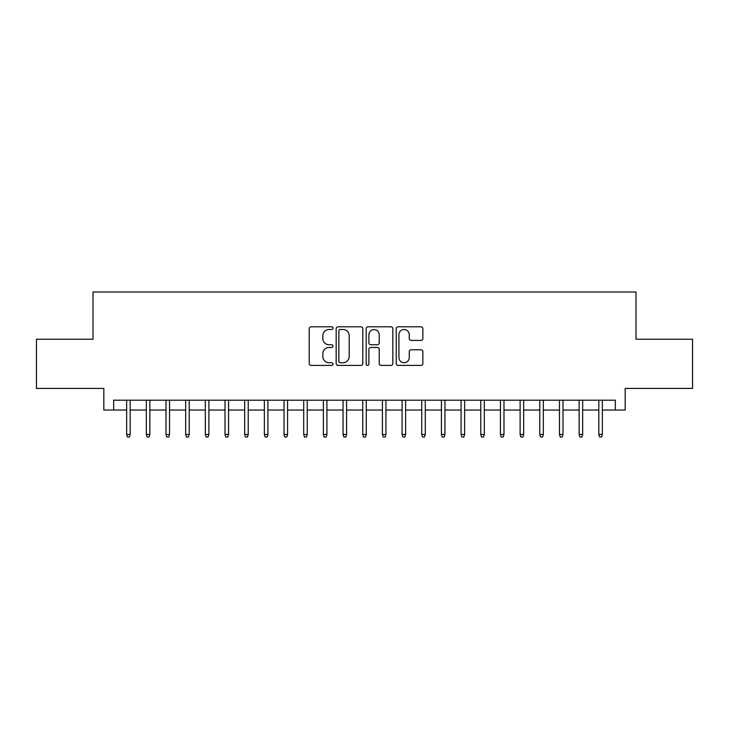 <?xml version="1.0" encoding="UTF-8"?>
<svg xmlns="http://www.w3.org/2000/svg" width="729" height="729" viewBox="0 0 729 729"><rect width="100%" height="100%" fill="white"/><g stroke="black" fill="none" stroke-linecap="round" stroke-linejoin="round"><path stroke-width="1.09" d="M333.025 328.15A1.349 1.349 0 0 0 331.668 326.792L311.155 326.792A1.932 1.932 0 0 0 309.224 328.724L309.224 363.489A1.932 1.932 0 0 0 311.155 365.42L331.668 365.42A1.349 1.349 0 0 0 333.025 364.063A1.349 1.349 0 0 0 331.668 362.714L329.016 362.714A6.178 6.178 0 0 1 322.838 356.536L322.838 353.638A6.178 6.178 0 0 1 329.016 347.46L331.668 347.46A1.349 1.349 0 0 0 333.025 346.102A1.349 1.349 0 0 0 331.668 344.753L329.016 344.753A6.178 6.178 0 0 1 322.838 338.575L322.838 335.677A6.178 6.178 0 0 1 329.016 329.499L331.668 329.499A1.349 1.349 0 0 0 333.025 328.15M420.934 340.407A1.932 1.932 0 0 0 422.866 338.475L422.866 328.724A1.932 1.932 0 0 0 420.934 326.792L398.152 326.792A1.932 1.932 0 0 0 396.221 328.724L396.221 363.489A1.932 1.932 0 0 0 398.152 365.42L420.934 365.42A1.932 1.932 0 0 0 422.866 363.489L422.866 351.706A1.932 1.932 0 0 0 420.934 349.774L411.183 349.774A1.932 1.932 0 0 0 409.251 351.706L409.251 357.547A5.167 5.167 0 0 1 404.085 362.714A5.167 5.167 0 0 1 398.918 357.547L398.918 334.666A5.167 5.167 0 0 1 404.085 329.499A5.167 5.167 0 0 1 409.251 334.666L409.251 338.475A1.932 1.932 0 0 0 411.183 340.407L420.934 340.407M113.669 410.044L113.669 400.203L615.331 400.203L615.331 410.044L625.172 410.044L625.172 388.402L692.55 388.402L692.55 339.222L635.989 339.222L635.989 292.001L93.011 292.001L93.011 339.222L36.45 339.222L36.45 388.402L103.828 388.402L103.828 410.044L126.655 410.044M362.814 328.724A1.932 1.932 0 0 0 360.882 326.792L338.092 326.792A1.932 1.932 0 0 0 336.16 328.724L336.16 363.489A1.932 1.932 0 0 0 338.092 365.42L360.882 365.42A1.932 1.932 0 0 0 362.814 363.489L362.814 328.724M368.118 326.792L390.908 326.792A1.932 1.932 0 0 1 392.84 328.724L392.84 363.489A1.932 1.932 0 0 1 390.908 365.42L381.158 365.42A1.932 1.932 0 0 1 379.226 363.489L379.226 349.391A1.932 1.932 0 0 0 377.294 347.46L370.824 347.46A1.932 1.932 0 0 0 368.892 349.391L368.892 364.063A1.349 1.349 0 0 1 367.544 365.42A1.349 1.349 0 0 1 366.186 364.063L366.186 328.724A1.932 1.932 0 0 1 368.118 326.792M130.19 410.044L146.329 410.044M149.864 410.044L165.993 410.044M169.538 410.044L185.667 410.044M189.212 410.044L205.341 410.044M208.886 410.044L225.015 410.044M228.56 410.044L244.689 410.044M248.234 410.044L264.363 410.044M267.908 410.044L284.037 410.044M287.581 410.044L303.711 410.044M307.255 410.044L323.384 410.044M326.92 410.044L343.058 410.044M346.594 410.044L362.732 410.044M366.268 410.044L382.406 410.044M385.942 410.044L402.08 410.044M405.616 410.044L421.745 410.044M425.289 410.044L441.419 410.044M444.963 410.044L461.093 410.044M464.637 410.044L480.766 410.044M484.311 410.044L500.44 410.044M503.985 410.044L520.114 410.044M523.659 410.044L539.788 410.044M543.333 410.044L559.462 410.044M563.007 410.044L579.136 410.044M582.671 410.044L598.81 410.044M602.345 410.044L615.331 410.044M340.215 329.499A1.349 1.349 0 0 0 338.867 330.848L338.867 361.365A1.349 1.349 0 0 0 340.215 362.714L343.013 362.714A6.178 6.178 0 0 0 349.2 356.536L349.2 335.677A6.178 6.178 0 0 0 343.013 329.499L340.215 329.499M379.226 334.757A5.167 5.167 0 0 0 374.059 329.599A5.167 5.167 0 0 0 368.892 334.757L368.892 342.821A1.932 1.932 0 0 0 370.824 344.753L377.294 344.753A1.932 1.932 0 0 0 379.226 342.821L379.226 334.757M126.655 434.438L127.438 436.999L129.407 436.999L130.19 434.438L126.655 434.438L126.655 400.203M130.19 434.438L130.19 400.203M146.329 434.438L147.112 436.999L149.081 436.999L149.864 434.438L146.329 434.438L146.329 400.203M149.864 434.438L149.864 400.203M165.993 434.438L166.786 436.999L168.754 436.999L169.538 434.438L165.993 434.438L165.993 400.203M169.538 434.438L169.538 400.203M185.667 434.438L186.46 436.999L188.428 436.999L189.212 434.438L185.667 434.438L185.667 400.203M189.212 434.438L189.212 400.203M205.341 434.438L206.134 436.999L208.102 436.999L208.886 434.438L205.341 434.438L205.341 400.203M208.886 434.438L208.886 400.203M225.015 434.438L225.808 436.999L227.776 436.999L228.56 434.438L225.015 434.438L225.015 400.203M228.56 434.438L228.56 400.203M244.689 434.438L245.482 436.999L247.441 436.999L248.234 434.438L244.689 434.438L244.689 400.203M248.234 434.438L248.234 400.203M264.363 434.438L265.146 436.999L267.115 436.999L267.908 434.438L264.363 434.438L264.363 400.203M267.908 434.438L267.908 400.203M284.037 434.438L284.82 436.999L286.789 436.999L287.581 434.438L284.037 434.438L284.037 400.203M287.581 434.438L287.581 400.203M303.711 434.438L304.494 436.999L306.462 436.999L307.255 434.438L303.711 434.438L303.711 400.203M307.255 434.438L307.255 400.203M323.384 434.438L324.168 436.999L326.136 436.999L326.92 434.438L323.384 434.438L323.384 400.203M326.92 434.438L326.92 400.203M343.058 434.438L343.842 436.999L345.81 436.999L346.594 434.438L343.058 434.438L343.058 400.203M346.594 434.438L346.594 400.203M362.732 434.438L363.516 436.999L365.484 436.999L366.268 434.438L362.732 434.438L362.732 400.203M366.268 434.438L366.268 400.203M382.406 434.438L383.19 436.999L385.158 436.999L385.942 434.438L382.406 434.438L382.406 400.203M385.942 434.438L385.942 400.203M402.08 434.438L402.864 436.999L404.832 436.999L405.616 434.438L402.08 434.438L402.08 400.203M405.616 434.438L405.616 400.203M421.745 434.438L422.538 436.999L424.506 436.999L425.289 434.438L421.745 434.438L421.745 400.203M425.289 434.438L425.289 400.203M441.419 434.438L442.211 436.999L444.18 436.999L444.963 434.438L441.419 434.438L441.419 400.203M444.963 434.438L444.963 400.203M461.093 434.438L461.885 436.999L463.854 436.999L464.637 434.438L461.093 434.438L461.093 400.203M464.637 434.438L464.637 400.203M480.766 434.438L481.559 436.999L483.518 436.999L484.311 434.438L480.766 434.438L480.766 400.203M484.311 434.438L484.311 400.203M500.44 434.438L501.224 436.999L503.192 436.999L503.985 434.438L500.44 434.438L500.44 400.203M503.985 434.438L503.985 400.203M520.114 434.438L520.898 436.999L522.866 436.999L523.659 434.438L520.114 434.438L520.114 400.203M523.659 434.438L523.659 400.203M539.788 434.438L540.572 436.999L542.54 436.999L543.333 434.438L539.788 434.438L539.788 400.203M543.333 434.438L543.333 400.203M559.462 434.438L560.246 436.999L562.214 436.999L563.007 434.438L559.462 434.438L559.462 400.203M563.007 434.438L563.007 400.203M579.136 434.438L579.919 436.999L581.888 436.999L582.671 434.438L579.136 434.438L579.136 400.203M582.671 434.438L582.671 400.203M598.81 434.438L599.593 436.999L601.562 436.999L602.345 434.438L598.81 434.438L598.81 400.203M602.345 434.438L602.345 400.203"/></g></svg>
